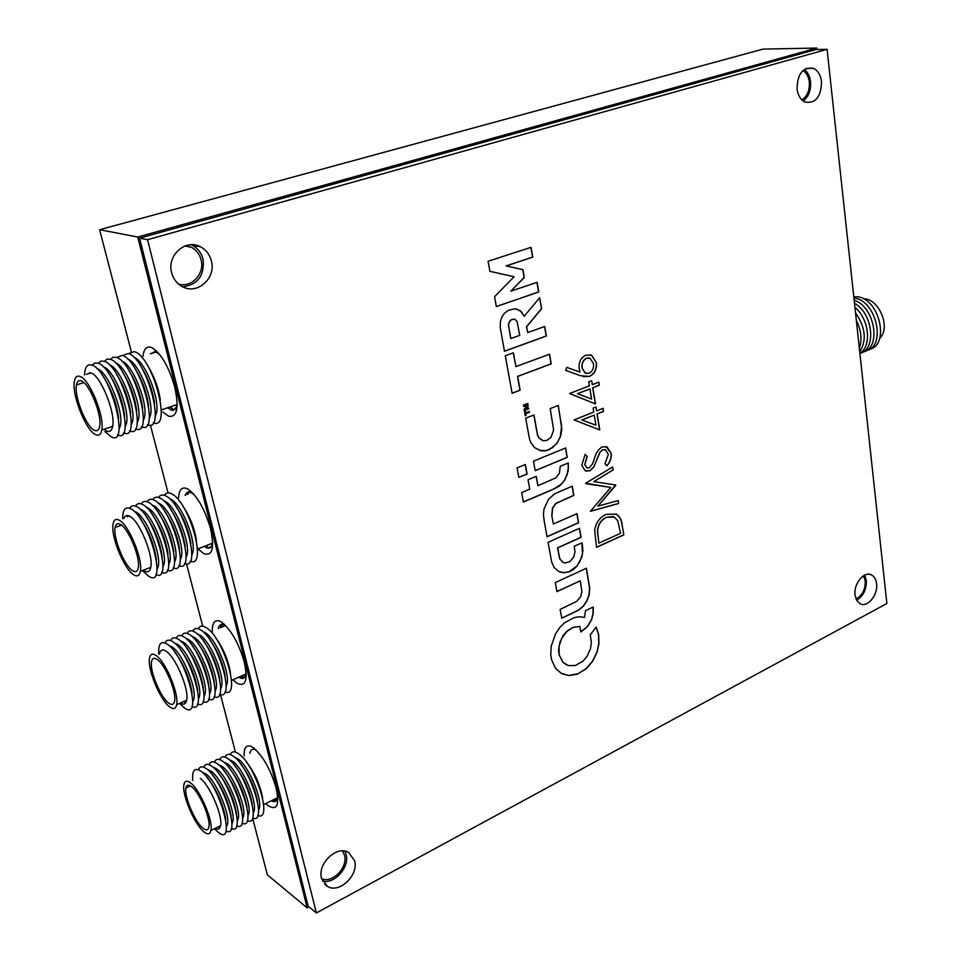 <?xml version="1.0" encoding="UTF-8"?>
<svg xmlns="http://www.w3.org/2000/svg" width="961" height="961" viewBox="0 0 961 961"><rect width="100%" height="100%" fill="white"/><g stroke="black" fill="none" stroke-linecap="round" stroke-linejoin="round"><path stroke-width="1.44" d="M162.841 412.017L168.571 416.209C177.292 417.723 179.287 407.776 174.578 386.358C168.607 366.345 161.088 353.48 152.054 347.75L150.961 347.317C146.492 346.128 143.838 349.071 143.009 356.147M156.583 351.077L154.865 351.414M154.228 351.786L153.135 352.915M169.845 407.02L172.632 408.665M232.874 679.811L236.838 683.175C245.74 687.415 248.178 680.196 244.154 661.54C238.304 642.272 230.64 629.059 221.162 621.887L219.456 621.058C214.555 619.581 212.165 623.016 212.309 631.377M223.841 623.869L222.676 624.314M222.171 624.698L220.549 627.881M265.741 803.54L268.143 805.642C277.116 811.012 279.723 804.958 275.999 787.491C270.413 769.112 262.858 755.851 253.332 747.706L250.497 746.168C245.956 744.895 243.854 748.175 244.19 755.995M198.759 549.632L203.696 553.572C212.513 556.539 214.747 548.034 210.411 528.057C204.273 507.852 196.512 494.711 187.095 488.656L186.686 488.476C181.713 486.746 179.01 489.87 178.59 497.822M191.191 491.527L189.737 491.936M189.173 492.32L187.683 494.435M206.531 545.512L207.612 546.16M321.659 878.786C332.506 883.579 348.074 867.411 344.494 855.254L342.536 850.929M856.023 598.967C862.353 595.508 865.429 589.489 865.236 580.924L863.519 575.747M801.87 99.896C807.324 96.292 809.799 90.334 809.318 82.021C808.597 76.592 806.459 72.76 802.903 70.537M178.506 284.036C191.491 288.18 204.969 273.669 201.113 259.902C199.612 254.16 196.368 249.944 191.371 247.265L186.134 245.584M816.934 49.516L816.766 48.05L137.735 237.031L307.22 907.929L309.094 906.92M307.22 907.929L267.35 874.822L252.599 818.063M816.766 48.05L762.974 49.119L99.62 229.727L131.261 351.45M137.735 237.031L99.62 229.727M150.384 425.002L168.043 492.885M186.458 563.735L202.711 626.212M204.249 632.146L204.465 632.975M220.477 694.539L235.433 752.091M211.264 546.845L212.609 546.172M273.669 799.624L276.36 800.273M276.924 800.177L277.825 799.744M241.091 676.16L244.43 677.133M245.055 677.037L246.172 676.484M175.395 408.978L176.968 408.233M863.374 298.775L865.14 298.907C878.798 300 889.73 325.298 881.345 336.458L879.627 338.56M853.776 296.661L857.236 296.757C879.603 298.487 890.15 345.407 869.273 349.372M853.921 298.066L853.933 298.066C876.288 299.82 886.871 346.813 865.993 350.753M854.161 300.276C875.039 306.535 881.766 348.603 862.714 352.146M854.497 303.34C873.032 313.178 876.756 349.6 859.891 353.396M854.93 307.412C869.164 318.836 871.999 346.38 859.879 353.252M855.518 312.805C865.501 327.317 866.906 340.314 859.723 351.81M856.347 320.493C861.248 330.404 862.245 339.617 859.326 348.134M103.98 429.303L106.635 431.045C109.77 432.342 111.776 430.768 112.653 426.348C115.837 412.93 100.605 375.403 90.959 372.916L86.466 374.358M95.848 434.732C98.947 436.042 100.917 434.48 101.758 430.06C104.821 416.63 89.517 378.958 79.979 376.424C77.036 375.403 75.174 377.012 74.405 381.265C71.51 394.767 86.142 431.261 95.848 434.732M104.929 431.633L111.212 436.835C130.612 447.514 110.155 370.261 91.908 365.096C87.379 363.726 84.916 367.018 84.532 374.97M118.599 418.6C116.882 403.884 111.932 390.178 103.764 377.505M118.96 429.411L120.401 425.567C123.885 411.284 107.692 371.39 97.349 368.82L97.037 368.712M117.47 434.889C136.606 444.631 116.221 368.159 98.046 363.15L94.743 363.018L92.304 365.252M124.654 416.065C122.936 401.698 118.107 388.316 110.191 375.919M125.05 427.261L126.456 423.501C130.023 409.218 113.854 369.408 103.464 366.874L103.247 366.802M123.501 432.846C142.672 442.36 122.407 366.153 104.16 361.216L100.845 361.084L98.394 363.282M130.696 413.53C128.954 399.536 124.257 386.466 116.593 374.346M131.128 425.122L132.498 421.447C136.138 407.164 120.005 367.438 109.542 364.928L109.434 364.892M129.507 430.816C148.703 440.102 128.57 364.147 110.239 359.282L106.923 359.162L104.461 361.324M136.702 410.984C134.948 397.361 130.384 384.628 122.972 372.808M137.171 422.996L138.504 419.392C142.216 405.122 126.131 365.48 115.608 362.994L115.584 362.994M135.489 428.798C154.709 437.868 134.696 362.153 116.305 357.36L112.978 357.24L110.491 359.378M142.672 408.437C140.919 395.199 136.474 382.814 129.339 371.282M143.189 420.87L144.486 417.362C148.27 403.127 132.318 363.726 121.723 361.108M141.435 426.792C160.703 435.633 140.811 360.171 122.335 355.45L116.509 357.432M148.619 405.866C146.865 393.037 142.552 381 135.693 369.793M149.183 418.756L150.457 415.332C154.289 401.157 138.504 362.009 127.825 359.222M147.369 424.786C166.661 433.423 146.889 358.189 128.342 353.54L122.503 355.51M154.541 403.296C152.775 390.875 148.607 379.211 142.024 368.315M155.153 416.642L156.391 413.302C160.271 399.199 144.667 360.315 133.915 357.348M153.279 422.78C172.596 431.213 152.943 356.231 134.336 351.642L128.474 353.588M160.331 400.172C158.697 388.508 154.793 377.577 148.607 367.366M167.646 407.764L170.433 409.422C173.761 410.599 175.983 408.978 177.112 404.545L177.208 404.076M159.442 354.237L155.814 352.062L150.913 353.624M170.541 409.842C173.773 411.008 175.983 409.53 177.184 405.434M158.553 353.167L155.706 351.618L150.36 353.804M81.192 380.868C78.682 379.979 77.096 381.349 76.436 384.965C73.961 396.437 86.43 427.501 94.671 430.384C97.289 431.477 98.959 430.156 99.668 426.408C102.25 415.008 89.301 383.079 81.192 380.868M89.745 372.616L89.517 373.373M143.309 570.221L144.342 570.918C147.742 572.816 149.892 571.603 150.781 567.29C153.7 555.326 139.189 520.333 129.591 516.213C126.888 514.832 125.002 515.528 123.945 518.315M134.023 574.978C137.387 576.9 139.489 575.699 140.342 571.399C143.141 559.434 128.582 524.322 119.092 520.129C115.873 518.496 113.878 519.769 113.098 523.925C110.431 535.95 124.377 569.969 134.023 574.978M143.249 571.351L148.703 576.216C168.343 589.646 149.135 517.066 130.54 508.693C125.254 506.339 122.636 509.702 122.684 518.784M156.451 559.867C154.397 544.935 149.015 531.265 140.318 518.856M157.015 569.501L158.241 566.221C161.424 553.476 146 516.297 135.729 511.961L134.132 511.348M155.862 574.63C173.665 583.471 154.144 514.183 136.414 506.519C133.375 505.005 131.164 505.606 129.759 508.333M162.253 557.176C160.199 542.557 154.925 529.163 146.444 516.982M162.853 567.146L164.043 563.939C167.298 551.194 151.898 514.075 141.579 509.786L140.066 509.21M161.64 572.372C179.467 580.997 160.055 511.937 142.264 504.345C139.225 502.855 137.003 503.456 135.585 506.135M168.031 554.473C165.977 540.178 160.811 527.072 152.559 515.12M168.668 564.792L169.833 561.668C173.16 548.911 157.784 511.877 147.405 507.624L145.964 507.06M167.406 570.125C185.257 578.522 165.941 509.69 148.09 502.195C145.051 500.717 142.817 501.306 141.387 503.96M173.785 551.77C171.719 537.812 166.685 524.982 158.661 513.294M174.458 562.449L175.587 559.398C178.986 546.641 163.634 509.678 153.207 505.462L151.85 504.933M173.148 567.891C191.011 576.071 171.803 507.468 153.892 500.044C150.865 498.591 148.619 499.167 147.153 501.786M179.503 549.067C177.449 535.445 172.524 522.916 164.739 511.468M180.236 560.107L181.329 557.14C184.788 544.382 169.472 507.492 158.985 503.312L157.724 502.819M178.854 565.657C196.753 573.633 177.641 505.246 159.67 497.906C156.643 496.465 154.397 497.041 152.907 499.624M185.209 546.353C183.143 533.091 178.338 520.862 170.806 509.678M185.978 557.776L187.047 554.893C190.566 542.124 175.286 505.318 164.739 501.174L163.562 500.705M184.548 563.434C202.471 571.206 183.455 503.035 165.436 495.768C162.409 494.35 160.139 494.915 158.637 497.474M190.879 543.638C188.812 530.736 184.14 518.832 176.86 507.901M191.707 555.458L192.741 552.647C196.332 539.878 181.064 503.144 170.469 499.035L169.388 498.603M190.218 561.212C208.165 568.792 189.245 500.825 171.166 493.654C168.139 492.248 165.869 492.813 164.355 495.323M196.416 540.346C194.506 528.166 190.098 516.934 183.191 506.639M204.417 546.341L205.51 546.989C209.09 548.755 211.444 547.47 212.573 543.133L212.705 542.485M193.786 494.194L191.719 492.933C188.861 491.66 186.806 492.416 185.557 495.227M205.606 547.386C209.174 549.151 211.54 547.926 212.717 543.734M192.945 493.269L191.623 492.525C188.524 491.155 186.374 492.104 185.161 495.383M120.221 524.298C117.482 522.904 115.788 523.973 115.116 527.517C112.845 537.728 124.726 566.69 132.906 570.894C135.753 572.504 137.543 571.483 138.252 567.831C140.63 557.668 128.306 527.913 120.221 524.298M128.462 515.721L128.462 516.345M127.537 515.528L127.248 516.79M215.192 828.358C218.075 829.92 219.853 829.043 220.562 825.715C223.024 816.105 209.726 785.065 200.296 778.41M203.912 831.806C207.732 834.893 210.075 834.448 210.939 830.46C213.318 820.862 199.984 789.726 190.626 782.987C186.951 780.2 184.716 780.74 183.923 784.62C181.665 794.242 194.446 824.43 203.912 831.806M214.459 828.718L217.402 831.565C237.355 849.56 220.297 785.137 201.221 771.431C194.747 767.022 191.936 770.013 192.777 780.428M218.339 826.808L219.805 827.829M225.775 819.24C223.048 803.564 216.79 789.642 206.999 777.461M226.544 826.652L227.493 824.19C230.196 813.943 216.033 780.969 205.954 773.941L202.062 772.115M225.991 831.001C241.571 838.977 223.517 780.56 206.627 768.884C202.519 765.857 199.816 766.157 198.507 769.785M231.12 816.285C228.406 800.849 222.231 787.131 212.609 775.119M231.925 823.937L232.85 821.547C235.601 811.288 221.474 778.374 211.348 771.395L207.492 769.593M231.337 828.394C246.917 836.154 228.946 777.929 212.021 766.349C207.912 763.346 205.186 763.647 203.852 767.226M236.454 813.33C233.739 798.147 227.649 784.644 218.207 772.8M237.295 821.247L238.184 818.904C240.995 808.645 226.88 775.791 216.706 768.86L212.922 767.082M236.67 825.787C252.25 833.331 234.352 775.299 217.378 763.827C213.282 760.86 210.543 761.136 209.174 764.68M241.752 810.375C239.049 795.456 233.055 782.158 223.781 770.494M242.64 818.556L243.505 816.285C246.352 806.015 232.274 773.221 222.051 766.325L218.327 764.572M241.968 823.205C257.56 830.532 239.733 772.68 222.724 761.304C218.627 758.361 215.877 758.649 214.483 762.145M247.037 807.432C244.334 792.765 238.436 779.695 229.343 768.199M247.962 815.877L248.791 813.667C251.71 803.384 237.631 770.662 227.385 763.815L223.709 762.085M247.253 820.61C262.858 827.745 245.103 770.085 228.057 758.794C223.961 755.887 221.198 756.163 219.769 759.622M252.299 804.477C249.596 790.086 243.794 777.245 234.892 765.929M253.272 813.21L254.064 811.06C257.031 800.765 242.989 768.115 232.682 761.304L229.066 759.598M252.527 818.039C268.131 824.97 250.449 767.491 233.367 756.295C229.271 753.412 226.496 753.688 225.03 757.112M257.536 801.534C254.845 787.419 249.139 774.794 240.418 763.671M253.272 811.456L253.896 811.745M258.545 810.543L259.326 808.465C262.341 798.159 248.31 765.569 237.968 758.806L234.412 757.124M257.764 815.469C273.38 822.208 255.77 764.908 238.652 753.808C234.556 750.949 231.769 751.214 230.28 754.601M262.617 797.954C260.119 784.5 254.689 772.488 246.316 761.941M271.711 800.597C274.75 802.027 276.708 801.066 277.585 797.69L277.717 797.017M271.398 800.741C274.714 802.507 276.84 801.618 277.789 798.05M191.635 786.699C188.5 784.308 186.602 784.765 185.917 788.068C183.995 796.249 194.891 821.943 202.927 828.166C206.159 830.772 208.141 830.388 208.873 827.001C210.879 818.856 199.588 792.465 191.635 786.699M255.962 749.904C252.839 748.427 250.833 749.412 249.968 752.835L249.86 753.316M180.332 703.02C183.719 705.122 185.845 704.185 186.686 700.197C189.365 689.493 175.491 656.639 165.977 651.138C162.493 648.951 160.343 649.864 159.514 653.876M169.977 707.116C173.581 709.626 175.815 708.798 176.668 704.641C179.251 693.95 165.34 660.976 155.91 655.402C152.451 653.192 150.324 654.093 149.532 658.129C147.093 668.868 160.415 700.809 169.977 707.116M179.575 703.356L184.044 707.56C203.864 723.417 185.785 655.102 166.914 643.906C160.859 640.47 158.145 643.906 158.769 654.189M183.635 701.554L185.605 702.984M192.116 693.217C189.725 677.949 183.899 664.183 174.638 651.918M192.813 701.698L193.87 698.887C196.801 687.475 182.049 652.567 171.863 646.765L169.064 645.576M191.972 706.455C208.585 714.732 189.834 651.39 172.548 641.528C168.968 639.281 166.481 639.75 165.1 642.921M197.678 690.382C195.287 675.391 189.569 661.865 180.5 649.804M192.813 699.62L193.593 700.04M198.41 699.164L199.444 696.413C202.435 684.989 187.707 650.153 177.473 644.399L174.734 643.221M197.534 704.005C214.159 712.065 195.491 648.927 178.157 639.161C174.578 636.951 172.079 637.407 170.674 640.543M203.227 687.547C200.837 672.844 195.215 659.558 186.35 647.69M198.422 697.242L199.143 697.614M203.996 696.629L204.993 693.938C208.044 682.514 193.341 647.738 183.058 642.032L180.392 640.879M203.071 701.566C219.709 709.41 201.137 646.477 183.743 636.807C180.163 634.62 177.665 635.065 176.223 638.164M208.741 684.712C206.363 670.298 200.837 657.264 192.176 645.6M204.008 694.875L204.669 695.199M209.558 694.094L210.531 691.476C213.642 680.052 198.951 645.348 188.632 639.678L186.026 638.56M208.585 699.14C225.234 706.767 206.747 644.038 189.305 634.464C185.737 632.29 183.215 632.734 181.761 635.798M214.243 681.878C211.852 667.763 206.435 654.982 197.99 643.534M215.096 691.572L216.033 689.025C219.204 677.589 204.549 642.957 194.17 637.335L191.647 636.23M214.075 696.725C230.748 704.149 212.345 641.612 194.855 632.122C191.287 629.984 188.752 630.416 187.275 633.443M219.709 679.043C217.33 665.24 212.021 652.711 203.792 641.48M220.61 689.061L221.523 686.586C224.754 675.151 210.123 640.579 199.696 634.993L197.245 633.924M219.54 694.31C236.238 701.53 217.907 639.197 200.381 629.791C196.813 627.677 194.266 628.11 192.765 631.101M225.162 676.196C222.784 662.718 217.582 650.465 209.57 639.437M226.111 686.562L226.988 684.16C230.28 672.712 215.672 638.212 205.198 632.662L202.819 631.617M224.994 691.908C241.704 698.935 223.469 636.795 205.882 627.473C202.315 625.371 199.768 625.803 198.23 628.758M226.135 684.893L226.796 684.929M230.46 672.76C228.262 659.955 223.336 648.351 215.684 637.924M239.061 677.061C242.628 679.019 244.947 677.998 246.004 673.973L246.148 673.277M226.123 626.091L225.583 625.755C221.919 623.701 219.564 624.698 218.507 628.746M238.76 677.193C242.568 679.499 245.055 678.562 246.196 674.406M156.979 659.342C154.036 657.444 152.222 658.201 151.55 661.636C149.46 670.754 160.811 697.95 168.932 703.26C171.983 705.374 173.869 704.665 174.59 701.146C176.776 692.064 165.004 664.123 156.979 659.342M225.342 625.275C221.691 623.317 219.348 624.362 218.303 628.434M187.383 638.993L187.179 639.63M181.881 641.371L181.653 642.08M176.344 643.75L176.115 644.543M170.794 646.152L170.553 647.017M185.473 700.737L186.374 701.446M163.19 649.972L163.995 650.141M540.298 300.721L539.626 297.718L524.25 316.205L520.045 310.487L514.868 308.769L508.669 310.235L504.693 312.998L501.894 316.866L500.393 321.731L500.213 327.389L504.465 351.282L546.365 336.014L544.719 326.5L527.661 332.566L526.64 326.764L541.644 308.685L539.601 297.754M514.123 276.756L494.579 296.697L496.32 306.583L538.797 291.964L537.091 282.342L510.844 291.147L524.262 277.477L522.94 269.657L506.231 265.921L532.778 257.104L531.049 247.337L488.08 261.272L489.906 271.326L514.123 276.756M582.414 545.043L582.006 542.833L574.246 546.268L574.966 551.77L573.813 556.924L570.029 561.536L565.092 562.99L562.978 562.365L559.855 558.882L557.632 547.902L581.105 537.367L579.495 528.31L548.07 542.292L551.71 562.173L554.293 567.615L558.461 571.302L563.663 572.768L569.212 571.831L573.369 569.537L577.02 566.125L581.946 556.839L582.895 550.941L582.414 545.043M559.758 571.915L563.506 572.708L569.056 571.771L576.864 566.065L579.783 561.741L582.462 553.824L581.873 542.881M527.096 406.575L524.093 409.206L524.37 410.503L528.754 408.809L528.586 407.896L525.619 408.942L528.25 405.722L524.91 405.626L527.949 404.341L527.781 403.416L523.361 405.134L523.685 406.407L527.096 406.575M598.679 634.716L596.204 627.077L590.21 634.933L591.399 642.26L590.498 648.651L587.195 656.123L582.991 661.156L575.219 665.565L568.215 665.541L563.026 662.345L559.206 654.885L559.038 646.297L561.596 638.56L567.014 631.305L572.852 627.509L579.879 626.404L580.852 631.966L587.303 626.896L591.604 619.749L593.189 613.731L593.237 607.845L593.141 607.016L585.477 610.691L584.576 617.346L579.159 616.77L574.149 617.599L564.419 622.86L560.059 627.173L555.638 633.575L551.17 646.369L550.773 654.825L551.602 659.847L555.626 668.436L561.332 673.385L568.948 675.547L577.213 674.238L586.318 668.688L592.637 661.312L597.033 652.339L598.943 643.81L598.679 634.716M562.209 673.829L568.792 675.475L578.27 673.661L586.174 668.616L592.481 661.24L596.877 652.267L598.787 643.738L598.487 634.416L596.12 627.137M797.029 88.905C797.954 95.415 800.585 99.812 804.934 102.07C815.553 103.776 821.09 96.989 821.535 81.697C820.646 75.126 818.003 70.694 813.595 68.399C802.964 66.693 797.45 73.529 797.029 88.905M803.144 101.001C808.633 96.737 811.096 90.286 810.543 81.673C809.823 76.147 807.733 72.075 804.261 69.444M321.527 878.294L327.401 886.378C339.173 893.982 358.885 875.219 354.609 860.732L348.663 852.503C337.071 844.899 317.106 863.687 321.527 878.294M322.524 881.081C334.668 884.324 349.816 867.074 346.128 854.401L344.927 851.158M171.635 272.708C173.34 279.062 176.944 283.711 182.41 286.666C197.317 295.135 216.273 278.161 211.408 261.008C209.738 254.569 206.11 249.836 200.513 246.833C185.785 238.388 166.577 255.398 171.635 272.708M182.77 286.846C197.894 284.624 204.657 275.459 203.083 259.326C201.414 252.935 197.798 248.25 192.236 245.259L191.119 244.743M855.074 595.099L856.731 600.433L860.071 603.724C867.435 608.073 878.222 594.895 876.576 583.675C876.036 579.399 874.366 576.492 871.555 574.942C864.251 570.594 853.368 583.808 855.074 595.099M856.599 600.193C863.326 596.12 866.57 589.513 866.305 580.372L864.696 575.098M524.069 316.169L521.33 311.7L516.357 308.901M561.765 618.259L578.678 610.139L583.363 606.223L586.991 600.913L589.189 594.727L589.742 588.3L586.39 568.227L555.326 582.582L556.96 591.628L580.264 580.816L581.91 591.532L580.66 596.709L576.672 601.406L560.119 609.406L561.765 618.259M551.938 515.697L552.647 508.033L556.071 503.42L573.813 495.432L572.263 486.17L554.797 493.75L548.623 499.143L543.986 509.126L543.397 514.519L544.202 520.982L547.037 536.779L578.594 522.808L577.008 513.63L553.392 523.997L551.782 515.649L552.491 507.973L555.914 503.372L573.657 495.371L572.119 486.23M535.229 470.638L567.242 457.364L565.657 447.958L533.415 461.196L535.229 470.638M529.559 439.201L530.748 442.444L534.712 447.742L541.235 450.817L545.404 450.853L549.356 449.628L556.647 443.778L560.515 436.546L561.861 429.507L558.305 405.41L550.197 408.593L553.644 430.035L551.013 437.327L546.725 440.486L543.277 440.775L538.917 437.868L537.487 434.48L533.956 414.96L525.667 418.203L529.559 439.201M611.196 453.232C611.628 458.085 610.175 462.289 606.811 465.857L604.949 463.646L608.361 454.421L605.61 449.94L602.595 449.868L600.06 452.211L593.73 467.142L589.778 470.806L585.225 470.746L581.813 465.34L585.081 454.421L587.279 456.415L584.769 464.463L586.859 467.851L589.153 467.863L592.408 464.139L594.439 458.481C595.772 453.232 598.343 449.364 602.139 446.853L607.088 446.973L611.04 453.184C611.472 458.001 610.031 462.181 606.715 465.737M595.484 403.932L569.609 393.505L589.405 385.805L588.745 381.841L591.664 380.712L592.312 384.676L598.823 382.142L599.328 385.205L592.817 387.751L595.484 403.932M518.832 477.341L527.096 474.061L525.355 464.499L517.066 467.899L518.832 477.341L526.94 474.013L525.211 464.559M552.311 489.738L559.47 486.086L564.672 480.272L568.191 471.034L568.263 462.986L560.275 466.313L559.398 473.16L555.866 477.869L537.92 485.713L536.238 476.332L528.033 479.755L529.751 489.149L521.655 492.609L523.349 502.062L552.311 489.738L561.248 484.344L564.515 480.224L567.206 474.398L568.371 467.478L568.119 463.046M622.163 524.982L623.785 534.929L596.517 547.362L594.655 530.076C596.084 522.352 599.916 517.126 606.151 514.399L616.325 514.111C619.725 516.309 621.671 519.937 622.163 524.982L623.785 534.929M316.373 912.95L886.871 603.508L827.097 49.323L147.55 239.697L316.373 912.95L308.133 906.127L139.597 238.172L816.033 49.528L827.097 49.323M525.235 415.777L526.015 415.464L525.715 413.843L529.451 412.389L529.223 411.452L525.547 412.822L525.211 411.272L524.514 411.548L525.235 415.777M512.117 393.301L520.117 390.202L517.679 376.448L551.23 363.883L549.512 354.237L515.913 366.621L513.414 352.807L505.282 355.774L512.117 393.301M580.576 375.727L565.681 370.381L566.846 367.378L580.036 372.123L579.159 368.652C578.582 362.165 580.84 357.672 585.934 355.138L591.652 355.282L596.409 362.657C596.973 369.216 594.667 373.805 589.489 376.4L580.576 375.727M599.772 429.939L574.101 419.921L593.754 412.053L593.105 408.137L595.988 406.983L596.637 410.9L603.1 408.305L603.592 411.344L597.129 413.939L599.772 429.939M618.175 500.561L618.656 503.504L590.402 511.336L610.764 487.443L585.633 483.251L612.686 466.986L613.178 469.953L593.778 481.641L615.629 484.957L597.85 506.159L618.175 500.561M147.55 239.697L139.597 238.172M623.629 534.881L596.505 547.241M616.325 514.111L616.169 514.063C619.569 516.261 621.515 519.877 622.007 524.922M613.286 516.622L606.475 517.27C601.286 519.625 598.271 524.045 597.406 530.532L598.859 543.169L620.554 533.319L617.743 520.718L614.307 517.042L606.631 517.33C601.454 519.685 598.427 524.105 597.562 530.592L598.859 543.169M525.547 412.822L525.078 411.32M525.211 415.681L525.559 413.807L529.295 412.353L529.091 411.5M515.913 366.621L513.282 352.855M512.093 393.205L519.961 390.154L517.523 376.412L551.061 363.847L549.368 354.285M566.834 367.39L580.036 372.123M590.03 354.729L591.495 355.246L596.409 362.657M596.252 362.621C596.817 369.18 594.511 373.757 589.333 376.364L589.489 376.4M589.333 376.364L583.339 376.592M588.997 357.96L586.438 358.165C582.931 360.195 581.465 363.522 582.042 368.147L585.165 373.12L586.258 373.505M586.594 358.201C583.087 360.231 581.621 363.558 582.21 368.183L585.333 373.156L589.081 373.264C592.529 371.318 593.994 368.099 593.478 363.594L590.078 358.333L586.438 358.165M580.828 631.833L587.147 626.824L591.447 619.689L593.033 613.659L593.009 607.088M566.534 664.892L562.87 662.273L559.05 654.813L558.557 650.116L559.867 642.296L563.542 635.005L566.87 631.233L572.696 627.449L579.879 626.404M523.325 501.942L552.155 489.69M537.92 485.713L536.094 476.392M591.508 380.772L592.312 384.676M598.679 382.202L599.328 385.205M599.159 385.169L592.817 387.751M592.661 387.715L595.315 403.872M589.91 388.881L577.381 393.674L591.604 399.079L589.91 388.881L577.549 393.71L591.604 399.079M595.844 407.044L596.637 410.9M602.955 408.365L603.592 411.344M603.436 411.296L597.129 413.939M596.973 413.891L599.616 429.879M594.246 415.092L581.813 419.981L595.916 425.17L594.246 415.092L581.97 420.029L595.916 425.17M604.949 449.688L602.595 449.868M602.439 449.82L600.06 452.211M599.904 452.163L593.73 467.142M593.562 467.094L589.778 470.806M589.622 470.758L585.994 471.07M585.045 454.481L587.279 456.415M587.111 456.367L584.769 464.463M584.612 464.415L587.195 467.995M605.923 446.517L611.04 453.184M618.031 500.597L618.656 503.504M618.5 503.444L590.39 511.24M585.705 483.647L610.764 487.443M612.553 467.07L613.178 469.953M613.01 469.905L593.778 481.641M615.472 484.933L615.737 485.617M615.569 485.569L597.85 506.159M523.709 406.419L526.508 406.491M524.91 405.626L527.793 404.293L527.649 403.476M525.619 408.942L528.094 405.71M524.394 410.503L528.598 408.761L528.442 407.945M542.557 440.594L538.761 437.82L537.511 435.165L533.811 415.02M539.409 450.385L546.256 450.613L552.539 447.634L557.32 442.601L560.347 436.498L561.596 425.831L558.161 405.458M535.325 470.626L567.086 457.316L565.524 448.018M553.392 523.997L551.782 515.649M547.013 536.67L578.438 522.76L576.864 513.691M563.494 562.605L559.698 558.821L557.488 547.842L580.949 537.307L579.363 528.37M556.936 591.508L580.264 580.816M561.741 618.211L578.522 610.079L583.207 606.151L586.835 600.841L589.033 594.667L589.586 588.24L586.258 568.287M510.844 291.147L524.093 277.453L522.784 269.633L506.075 265.897L532.622 257.08L530.892 247.385M496.308 306.511L538.64 291.94L536.947 282.39M527.661 332.566L526.484 326.74L541.487 308.649L540.13 300.685M504.441 351.185L546.208 335.99L544.575 326.548M514.291 319.088L510.567 320.037L508.417 324.241L510.687 338.56L519.781 335.389L517.114 321.743L515.12 319.364L512.153 319.34L509.642 321.13L508.489 325.166L510.856 338.596M225.318 625.599L220.622 627.593M220.754 621.659L219.456 621.058M251.446 746.565L250.497 746.168M188.248 489.269L186.686 488.476M184.86 246.016L191.371 247.265M153.688 348.687L152.054 347.75M880.084 336.987L881.345 336.458M112.653 426.348L101.758 430.06M120.401 425.567L119.14 425.999M126.456 423.501L125.23 423.921M132.498 421.447L131.309 421.843M138.504 419.392L137.363 419.789M144.486 417.362L143.381 417.735M150.457 415.332L149.387 415.693M156.391 413.302L155.358 413.65M177.112 404.545L161.316 409.915M83.811 382.586L76.436 384.965M150.781 567.29L140.342 571.399M158.241 566.221L157.075 566.678M164.043 563.939L162.926 564.383M169.833 561.668L168.752 562.089M175.587 559.398L174.542 559.807M181.329 557.14L180.32 557.536M187.047 554.893L186.074 555.266M192.741 552.647L191.804 553.019M212.573 543.133L197.486 549.067M121.47 525.138L115.116 527.517M220.562 825.715L210.939 830.46M227.493 824.19L226.484 824.694M232.85 821.547L231.877 822.027M238.184 818.904L237.247 819.373M243.505 816.285L242.592 816.73M248.791 813.667L247.926 814.099M254.064 811.06L253.236 811.48M259.326 808.465L258.521 808.862M277.585 797.69L263.674 804.561M190.494 785.894L185.917 788.068M186.686 700.197L176.668 704.641M193.87 698.887L192.801 699.368M199.444 696.413L198.41 696.869M204.993 693.938L203.996 694.383M210.531 691.476L209.558 691.908M216.033 689.025L215.108 689.445M221.523 686.586L220.634 686.983M226.988 684.16L226.135 684.544M246.004 673.973L231.541 680.4M324.614 884.168L327.401 886.378M869.453 574.282L871.555 574.942M192.236 245.259L200.513 246.833M805.991 68.447L813.595 68.399"/></g></svg>
